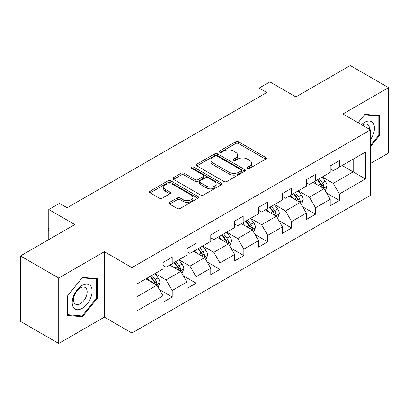 <?xml version="1.0" encoding="UTF-8"?>
<svg xmlns="http://www.w3.org/2000/svg" width="409" height="409" viewBox="0 0 409 409"><rect width="100%" height="100%" fill="white"/><g stroke="black" fill="none" stroke-linecap="round" stroke-linejoin="round"><path stroke-width="0.61" d="M247.568 168.37A1.488 0.859 0 0 0 249.674 168.37L265.646 159.147A2.127 1.227 0 0 0 266.264 158.283A2.127 1.227 0 0 0 265.646 157.414L238.59 141.795A2.127 1.227 0 0 0 235.584 141.795L219.613 151.013A1.488 0.859 0 0 0 219.178 151.621A1.488 0.859 0 0 0 219.613 152.23A1.488 0.859 0 0 0 221.719 152.23L223.784 151.033A6.8 3.926 0 0 1 233.406 151.033L235.661 152.337A6.8 3.926 0 0 1 237.649 155.113A6.8 3.926 0 0 1 235.661 157.889L233.59 159.086A1.488 0.859 0 0 0 233.156 159.689A1.488 0.859 0 0 0 233.59 160.297A1.488 0.859 0 0 0 235.696 160.297L237.762 159.106A6.8 3.926 0 0 1 247.384 159.106L249.638 160.405A6.8 3.926 0 0 1 251.627 163.186A6.8 3.926 0 0 1 249.638 165.962L247.568 167.153A1.488 0.859 0 0 0 247.133 167.762A1.488 0.859 0 0 0 247.568 168.37L247.568 167.153M169.602 202.363A2.127 1.227 0 0 0 168.978 203.232A2.127 1.227 0 0 0 169.602 204.096L177.194 208.478A2.127 1.227 0 0 0 180.2 208.478L197.936 198.242A2.127 1.227 0 0 0 198.554 197.373A2.127 1.227 0 0 0 197.936 196.504L170.88 180.885A2.127 1.227 0 0 0 167.874 180.885L150.139 191.126A2.127 1.227 0 0 0 149.515 191.995A2.127 1.227 0 0 0 150.139 192.859L159.305 198.155A2.127 1.227 0 0 0 162.312 198.155L169.904 193.769A2.127 1.227 0 0 0 170.527 192.905A2.127 1.227 0 0 0 169.904 192.036L165.359 189.413A5.685 3.282 0 0 1 163.692 187.092A5.685 3.282 0 0 1 167.199 184.055A5.685 3.282 0 0 1 173.396 184.771L191.207 195.052A5.685 3.282 0 0 1 192.874 197.373A5.685 3.282 0 0 1 189.362 200.405A5.685 3.282 0 0 1 183.166 199.694L180.2 197.982A2.127 1.227 0 0 0 177.194 197.982L169.602 202.363L169.602 204.096M370.482 163.482L388.55 153.048L388.55 87.633L350.268 65.532L295.911 96.913L269.884 81.887L259.163 88.073L266.821 92.495L67.153 207.772L59.494 203.35L48.778 209.541L48.778 239.597M58.732 278.048L58.732 343.468L104.361 317.123L104.361 251.709L58.732 278.048L20.45 255.952L74.806 224.567L48.778 209.541M104.361 251.709L131.923 267.619L370.482 129.888L370.482 195.308L131.923 333.038L131.923 267.619M388.55 87.633L342.921 113.973L370.482 129.888M223.938 181.494A2.127 1.227 0 0 0 226.944 181.494L244.674 171.253A2.127 1.227 0 0 0 245.298 170.384A2.127 1.227 0 0 0 244.674 169.52L217.624 153.896A2.127 1.227 0 0 0 214.618 153.896L196.882 164.137A2.127 1.227 0 0 0 196.259 165.006A2.127 1.227 0 0 0 196.882 165.875L223.938 181.494M192.291 168.692A1.488 0.859 0 0 1 193.8 168.902L193.8 167.133L221.305 183.012A2.127 1.227 0 0 1 221.929 183.881A2.127 1.227 0 0 1 221.305 184.745L203.57 194.986A2.127 1.227 0 0 1 200.563 194.986L173.513 179.367L173.513 177.634A2.127 1.227 0 0 0 172.889 178.498A2.127 1.227 0 0 0 173.513 179.367M173.513 177.634L181.1 173.247A2.127 1.227 0 0 1 184.106 173.247L195.078 179.582A2.127 1.227 0 0 0 198.084 179.582L203.12 176.678A2.127 1.227 0 0 0 203.743 175.809A2.127 1.227 0 0 0 203.12 174.94L191.698 168.344A1.488 0.859 0 0 1 191.259 167.741A1.488 0.859 0 0 1 192.179 166.944A1.488 0.859 0 0 1 193.8 167.133M58.732 343.468L20.45 321.367L20.45 255.952M159.408 289.587L172.194 296.97L172.194 290.518L186.893 282.031L186.893 288.483L196.08 283.181L196.08 276.724L210.778 268.238L210.778 274.695L219.965 269.388L219.965 262.936L234.664 254.449L234.664 260.901L243.851 255.599L243.851 249.142L258.549 240.656L258.549 247.113L267.737 241.806L267.737 235.354L282.44 226.867L282.44 233.319L291.627 228.017L291.627 221.56L306.326 213.074L306.326 219.531L315.513 214.224L315.513 207.772L330.211 199.285L330.211 205.737L339.398 200.436L339.398 193.978L365.431 178.953L365.431 152.076L353.182 159.147L353.182 171.877L365.431 178.953M172.194 296.97L163.007 302.271L163.007 295.819L136.974 310.85L136.974 283.974L163.007 268.943L163.007 262.491L172.194 257.189L172.194 263.641L186.893 255.155L186.893 248.703L196.08 243.396L196.08 249.853L210.778 241.366L210.778 234.909L219.965 229.607L219.965 236.059L234.664 227.573L234.664 221.121L243.851 215.814L243.851 222.271L258.549 213.784L258.549 207.327L267.737 202.026L267.737 208.478L282.44 199.991L282.44 193.539L291.627 188.232L291.627 194.689L306.326 186.202L306.326 179.745L315.513 174.444L315.513 180.896L330.211 172.409L330.211 165.957L339.398 160.65L339.398 167.107L365.431 152.076M169.74 265.058L180.768 271.423L166.069 279.909L155.042 273.544M163.007 265.41L166.069 267.179L172.194 263.641M166.069 279.909L172.194 290.518M180.768 271.423L186.893 282.031M193.631 251.264L204.653 257.629L189.955 266.116L178.927 259.751M186.893 251.617L189.955 253.386L196.08 249.853M189.955 266.116L196.08 276.724M204.653 257.629L210.778 268.238M217.516 237.476L228.539 243.841L213.841 252.327L202.818 245.962M210.778 237.828L213.841 239.597L219.965 236.059M213.841 252.327L219.965 262.936M228.539 243.841L234.664 254.449M241.402 223.682L252.425 230.047L237.726 238.534L226.704 232.169M234.664 224.035L237.726 225.804L243.851 222.271M237.726 238.534L243.851 249.142M252.425 230.047L258.549 240.656M265.288 209.894L276.315 216.259L261.612 224.745L250.589 218.38M258.549 210.246L261.612 212.015L267.737 208.478M261.612 224.745L267.737 235.354M276.315 216.259L282.44 226.867M289.173 196.1L300.201 202.465L285.502 210.952L274.475 204.587M282.44 196.453L285.502 198.222L291.627 194.689M285.502 210.952L291.627 221.56M300.201 202.465L306.326 213.074M313.064 182.312L324.086 188.677L309.388 197.164L298.36 190.798M306.326 182.665L309.388 184.433L315.513 180.896M309.388 197.164L315.513 207.772M324.086 188.677L330.211 199.285M342.154 165.512L353.182 171.877L333.274 183.37L322.251 177.005M330.211 168.871L333.274 170.64L339.398 167.107M333.274 183.37L339.398 193.978M104.361 317.123L131.923 333.038M259.163 88.073L259.163 96.913M136.974 296.704L156.882 285.211L145.855 278.846M156.882 285.211L163.007 295.819M326.612 193.053L339.398 200.436M302.726 206.842L315.513 214.224M278.841 220.635L291.627 228.017M254.955 234.423L267.737 241.806M231.065 248.217L243.851 255.599M207.179 262.005L219.965 269.388M183.293 275.799L196.08 283.181M370.482 146.698L379.593 135.364L379.593 115.66L364.818 114.341L358.074 122.726M67.689 315.441L82.465 316.76L97.24 298.376L97.24 278.677L82.465 277.358L67.689 295.738L67.689 315.441M378.826 134.919L379.593 135.364M96.473 297.936L97.24 298.376M80.9 315.86L82.465 316.76M248.166 168.58L249.638 167.731A6.8 3.926 0 0 0 251.627 164.95L251.627 163.186M237.649 155.113L237.649 156.882A6.8 3.926 0 0 1 235.661 159.658L234.188 160.507M265.615 159.167L238.59 143.564A2.127 1.227 0 0 0 235.584 143.564L220.211 152.439M244.648 171.269L217.624 155.665A2.127 1.227 0 0 0 214.618 155.665L196.908 165.89M240.921 170.993A1.488 0.859 0 0 0 241.356 170.384A1.488 0.859 0 0 0 240.921 169.781L217.174 156.069A1.488 0.859 0 0 0 215.068 156.069L212.89 157.327A6.8 3.926 0 0 0 210.896 160.103A6.8 3.926 0 0 0 212.89 162.879L229.122 172.25A6.8 3.926 0 0 0 238.738 172.25L240.921 170.993L240.921 172.762A1.488 0.859 0 0 0 241.356 172.153L241.356 170.384M210.896 160.103L210.896 161.872A6.8 3.926 0 0 0 212.89 164.648L212.89 162.879M240.921 172.762L238.738 174.019A6.8 3.926 0 0 1 229.122 174.019L212.89 164.648M173.539 179.382L181.1 175.016L181.1 173.247M203.743 175.809L203.743 177.578A2.127 1.227 0 0 1 203.12 178.447L198.084 181.351A2.127 1.227 0 0 1 195.078 181.351L184.106 175.016A2.127 1.227 0 0 0 181.1 175.016M193.8 168.902L221.279 184.761M206.463 186.156A5.685 3.282 0 0 0 212.66 186.867A5.685 3.282 0 0 0 216.172 183.835A5.685 3.282 0 0 0 214.505 181.514L208.227 177.889A2.127 1.227 0 0 0 205.226 177.889L200.19 180.798A2.127 1.227 0 0 0 199.566 181.668A2.127 1.227 0 0 0 200.19 182.537L206.463 186.156L206.463 187.925A5.685 3.282 0 0 0 212.66 188.636A5.685 3.282 0 0 0 216.172 185.604L216.172 183.835M199.566 181.668L199.566 183.436A2.127 1.227 0 0 0 200.19 184.301L200.19 182.537M206.463 187.925L200.19 184.301M192.874 197.373L192.874 199.142A5.685 3.282 0 0 1 189.362 202.174A5.685 3.282 0 0 1 183.166 201.463L180.2 199.745A2.127 1.227 0 0 0 177.194 199.745L169.633 204.111M163.692 187.092L163.692 188.856A5.685 3.282 0 0 0 165.359 191.177L165.359 189.413M169.873 193.789L165.359 191.177M197.905 198.258L170.88 182.654A2.127 1.227 0 0 0 167.874 182.654L150.169 192.874M325.298 190.773L327.118 186.182A5.736 3.313 -120 0 0 325.288 181.294L322.128 177.077M316.617 184.362L314.47 181.499M323.197 188.166L323.892 187.429L324.02 186.427A5.736 3.313 -120 0 0 322.379 182.976L319.214 178.759M317.778 179.587L321.285 184.27A2.924 1.687 60 0 1 321.817 185.154L324.02 186.427M317.379 179.817L320.538 184.035A5.736 3.313 60 0 1 322.185 187.491M370.482 139.612A14.075 8.129 120 0 0 373.131 134.638A14.075 8.129 120 0 0 372.256 122.179A14.075 8.129 120 0 0 361.464 124.684M377.88 115.507L378.826 116.054L378.826 135.144L370.482 145.527M358.105 122.741L364.511 114.776L378.826 116.054M369.501 129.321A9.637 5.562 120 0 0 367.517 124.474A9.637 5.562 120 0 0 362.328 125.18M82.158 308.376A14.075 8.129 120 0 0 92.112 291.136A14.075 8.129 120 0 0 82.158 285.39A14.075 8.129 120 0 0 72.204 302.629A14.075 8.129 120 0 0 82.158 308.376M80.343 303.703A9.637 5.562 120 0 0 86.642 295.211A9.637 5.562 120 0 0 85.164 287.491A9.637 5.562 120 0 0 80.343 287.967A9.637 5.562 120 0 0 74.049 296.459A9.637 5.562 120 0 0 75.527 304.178A9.637 5.562 120 0 0 80.343 303.703M67.843 295.605L82.158 277.793L96.473 279.071L96.473 298.161L82.158 315.968L67.843 314.69L67.812 295.584M95.527 278.524L96.473 279.071M301.407 204.561L303.233 199.975A5.736 3.313 -120 0 0 301.402 195.088L298.238 190.87M292.732 198.155L290.584 195.287M299.311 201.954L300.007 201.218L300.134 200.216A5.736 3.313 -120 0 0 298.488 196.765L295.329 192.547M293.892 193.38L297.399 198.058A2.924 1.687 60 0 1 297.931 198.948L300.134 200.216M293.493 193.61L296.653 197.828A5.736 3.313 60 0 1 298.294 201.279M277.522 218.355L279.342 213.764A5.736 3.313 -120 0 0 277.512 208.876L274.352 204.658M268.846 211.944L266.699 209.081M275.426 215.742L276.121 215.011L276.249 214.009A5.736 3.313 -120 0 0 274.603 210.558L271.443 206.34M270.006 207.169L273.514 211.847A2.924 1.687 60 0 1 274.045 212.736L276.249 214.009M269.608 207.399L272.767 211.617A5.736 3.313 60 0 1 274.408 215.068M253.636 232.143L255.456 227.557A5.736 3.313 -120 0 0 253.626 222.67L250.466 218.452M244.955 225.737L242.808 222.869M251.54 229.536L252.235 228.8L252.358 227.798A5.736 3.313 -120 0 0 250.717 224.347L247.557 220.129M246.121 220.962L249.623 225.64A2.924 1.687 60 0 1 250.155 226.53L252.358 227.798M245.717 221.192L248.882 225.41A5.736 3.313 60 0 1 250.523 228.861M229.751 245.937L231.571 241.346A5.736 3.313 -120 0 0 229.74 236.458L226.581 232.24M221.07 239.526L218.922 236.663M227.649 243.324L228.35 242.593L228.473 241.591A5.736 3.313 -120 0 0 226.831 238.14L223.672 233.922M222.23 234.751L225.737 239.429A2.924 1.687 60 0 1 226.269 240.318L228.473 241.591M221.831 234.981L224.991 239.199A5.736 3.313 60 0 1 226.637 242.649M205.865 259.725L207.685 255.139A5.736 3.313 -120 0 0 205.855 250.252L202.69 246.034M197.184 253.319L195.037 250.451M203.764 257.118L204.459 256.382L204.587 255.38A5.736 3.313 -120 0 0 202.946 251.929L199.781 247.711M198.345 248.539L201.852 253.222A2.924 1.687 60 0 1 202.383 254.112L204.587 255.38M197.946 248.774L201.105 252.992A5.736 3.313 60 0 1 202.746 256.443M181.974 273.519L183.799 268.928A5.736 3.313 -120 0 0 181.964 264.04L178.805 259.822M173.298 267.108L171.151 264.245M179.878 270.906L180.573 270.175L180.701 269.173A5.736 3.313 -120 0 0 179.055 265.722L175.896 261.504M174.459 262.333L177.966 267.011A2.924 1.687 60 0 1 178.498 267.9L180.701 269.173M174.06 262.563L177.22 266.78A5.736 3.313 60 0 1 178.861 270.231M158.089 287.307L159.909 282.716A5.736 3.313 -120 0 0 158.078 277.834L154.919 273.616M149.408 280.901L147.266 278.033M155.993 284.7L156.688 283.964L156.811 282.962A5.736 3.313 -120 0 0 155.169 279.511L152.01 275.293M150.573 276.121L154.081 280.804A2.924 1.687 60 0 1 154.607 281.694L156.811 282.962M150.175 276.356L153.334 280.574A5.736 3.313 60 0 1 154.975 284.025M48.778 231.238L48.134 230.206L48.134 228.442L48.778 228.069M48.778 228.81L48.134 228.442M249.638 167.731L249.638 165.962M233.59 160.297L233.59 159.086M235.661 159.658L235.661 157.889M219.613 152.23L219.613 151.013M235.584 143.564L235.584 141.795M238.59 143.564L238.59 141.795M265.646 159.147L265.646 157.414M196.882 165.875L196.882 164.137M214.618 155.665L214.618 153.896M217.624 155.665L217.624 153.896M244.674 171.253L244.674 169.52M229.122 174.019L229.122 172.25M238.738 174.019L238.738 172.25M184.106 175.016L184.106 173.247M195.078 181.351L195.078 179.582M198.084 181.351L198.084 179.582M203.12 178.447L203.12 176.678M221.305 184.745L221.305 183.012M177.194 199.745L177.194 197.982M180.2 199.745L180.2 197.982M183.166 201.463L183.166 199.694M169.904 193.769L169.904 192.036M150.139 192.859L150.139 191.126M167.874 182.654L167.874 180.885M170.88 182.654L170.88 180.885M197.936 198.242L197.936 196.504M323.519 188.35L327.082 186.294M322.379 182.976L325.288 181.294M318.294 185.333L320.538 184.035M299.633 202.138L303.192 200.083M298.488 196.765L301.402 195.088M294.408 199.122L296.653 197.828M275.748 215.932L279.306 213.876M274.603 210.558L277.512 208.876M270.523 212.915L272.767 211.617M251.862 229.72L255.421 227.665M250.717 224.347L253.626 222.67M246.637 226.704L248.882 225.41M227.971 243.513L231.535 241.458M226.831 238.14L229.74 236.458M222.747 240.497L224.991 239.199M204.086 257.302L207.644 255.247M202.946 251.929L205.855 250.252M198.861 254.286L201.105 252.992M180.2 271.095L183.759 269.04M179.055 265.722L181.964 264.04M174.975 268.079L177.22 266.78M156.315 284.884L159.873 282.829M155.169 279.511L158.078 277.834M151.09 281.867L153.334 280.574"/></g></svg>
